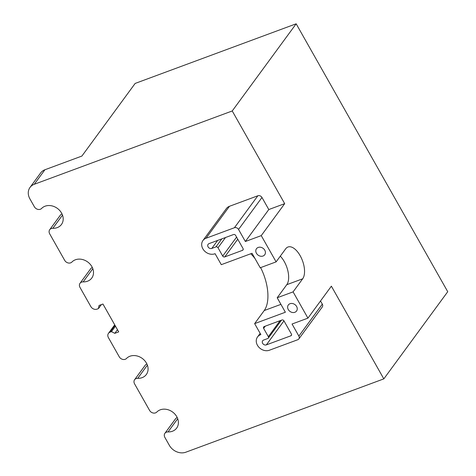 <?xml version="1.0" encoding="UTF-8"?>
<svg xmlns="http://www.w3.org/2000/svg" width="476" height="476" viewBox="0 0 476 476"><rect width="100%" height="100%" fill="white"/><g stroke="black" fill="none" stroke-linecap="round" stroke-linejoin="round"><path stroke-width="0.71" d="M293.085 291.877L302.671 278.805A17.904 8.86 69.7 0 0 301.409 258.129A17.904 8.86 69.7 0 0 287.968 247.014A17.904 8.86 69.7 0 0 285.695 248.799L276.11 261.871L261.253 235.62L284.69 203.657L232.24 110.962L34.254 184.289L44.911 169.759L81.89 156.063L135.154 83.431L296.161 23.8L447.737 291.711L383.823 378.872L331.373 286.177L307.936 318.135L293.085 291.877L277.193 297.768L285.38 312.232L254.636 323.62L260.854 334.604A9.27 7.658 -143.7 0 0 257.51 336.984A9.27 7.658 -143.7 0 0 258.754 347.099A9.27 7.658 -143.7 0 0 269.386 350.235L297.78 339.721A3.195 2.642 36.3 0 0 298.839 338.93L322.276 306.972A3.195 2.642 -143.7 0 0 322.306 304.116L320.526 300.975M290.009 303.712A5.117 4.224 -143.7 0 0 288.313 304.973A5.117 4.224 -143.7 0 0 289.938 311.405A5.117 4.224 -143.7 0 0 296.56 311.024A5.117 4.224 -143.7 0 0 295.876 305.443A5.117 4.224 -143.7 0 0 290.009 303.712M263.621 340.054L267.792 338.513A1.601 1.321 36.3 0 0 268.339 336.693L263.639 328.386A1.601 1.321 36.3 0 1 264.18 326.566L281.899 320.003A1.601 1.321 36.3 0 1 283.958 320.86L291.383 333.985A1.601 1.321 36.3 0 1 290.842 335.812L266.352 344.88A2.88 2.374 -143.7 0 1 263.055 343.904A2.88 2.374 -143.7 0 1 262.669 340.768A2.88 2.374 -143.7 0 1 263.621 340.054M258.176 247.449A5.117 4.224 -143.7 0 0 256.481 248.71A5.117 4.224 -143.7 0 0 258.105 255.142A5.117 4.224 -143.7 0 0 264.727 254.761A5.117 4.224 -143.7 0 0 264.043 249.18A5.117 4.224 -143.7 0 0 258.176 247.449M218.014 247.746L222.708 256.052A1.601 1.321 36.3 0 0 224.773 256.909L242.486 250.346A1.601 1.321 36.3 0 0 243.034 248.526L235.602 235.394A1.601 1.321 36.3 0 0 233.543 234.537L209.053 243.611A2.88 2.374 -143.7 0 0 208.101 244.319A2.88 2.374 -143.7 0 0 208.482 247.455A2.88 2.374 -143.7 0 0 211.784 248.43L215.949 246.889A1.601 1.321 36.3 0 1 218.014 247.746L225.517 237.512M280.299 256.159A17.904 8.86 -110.3 0 1 286.778 284.69L277.193 297.768M261.253 235.62L245.36 241.505L238.541 229.45A3.195 2.642 36.3 0 0 234.418 227.736L206.025 238.25A9.27 7.658 -143.7 0 0 202.943 240.535A9.27 7.658 -143.7 0 0 204.293 250.769A9.27 7.658 -143.7 0 0 215.075 253.69L221.292 264.674L252.03 253.291L260.217 267.762L276.11 261.871M250.751 253.767A35.164 17.398 -110.3 0 1 255.1 258.712M260.622 267.607A35.164 17.398 -110.3 0 1 264.228 310.542L254.636 323.62M383.823 378.872L185.83 452.2A12.787 10.561 -143.7 0 1 169.349 445.346L164.88 437.438A4.635 3.832 -143.7 0 1 164.916 433.297A4.635 3.832 -143.7 0 1 168.04 431.916A12.787 10.561 -143.7 0 0 176.655 428.097A12.787 10.561 -143.7 0 0 173.163 412.46A12.787 10.561 -143.7 0 0 156.806 412.055A4.635 3.832 -143.7 0 1 149.565 410.377L134.565 383.858A4.635 3.832 -143.7 0 1 134.601 379.717A4.635 3.832 -143.7 0 1 137.725 378.331A12.787 10.561 -143.7 0 0 146.334 374.511A12.787 10.561 -143.7 0 0 142.848 358.874A12.787 10.561 -143.7 0 0 126.491 358.47A4.635 3.832 -143.7 0 1 119.25 356.798L108.415 337.645A4.796 3.963 36.3 0 1 108.457 333.361A4.796 3.963 36.3 0 1 110.051 332.177L111.467 331.653L114.799 333.331L118.708 331.885L102.941 304.021L99.038 305.473L98.431 308.609L97.015 309.138A4.796 3.963 36.3 0 1 90.833 306.562L79.998 287.409A4.635 3.832 -143.7 0 1 80.033 283.268L90.69 268.744A4.635 3.832 36.3 0 1 92.35 267.554M115.478 326.179L111.467 331.653M117.471 329.695L114.799 333.331M101.37 304.604L98.431 308.609M307.936 318.135L292.05 324.019L298.868 336.08A3.195 2.642 36.3 0 1 298.839 338.93M284.69 203.657L268.797 209.547L261.978 197.486A3.195 2.642 -143.7 0 0 257.855 195.773L229.462 206.292A9.27 7.658 -143.7 0 0 226.38 208.577L202.943 240.535M245.36 241.505L268.797 209.547M34.254 184.289A12.787 10.561 -143.7 0 0 30.006 187.443A12.787 10.561 -143.7 0 0 29.899 198.861L34.367 206.762A4.635 3.832 -143.7 0 0 41.608 208.44A12.787 10.561 -143.7 0 1 57.965 208.845A12.787 10.561 -143.7 0 1 61.452 224.482A12.787 10.561 -143.7 0 1 52.842 228.301A4.635 3.832 -143.7 0 0 49.718 229.688A4.635 3.832 -143.7 0 0 49.682 233.829L64.682 260.348A4.635 3.832 -143.7 0 0 71.924 262.02A12.787 10.561 -143.7 0 1 88.28 262.425A12.787 10.561 -143.7 0 1 91.767 278.061A12.787 10.561 -143.7 0 1 83.157 281.881A4.635 3.832 -143.7 0 0 80.033 283.268M232.24 110.962L296.161 23.8M134.601 379.717L145.257 365.187A4.635 3.832 36.3 0 1 146.917 364.003M164.916 433.297L175.573 418.773A4.635 3.832 36.3 0 1 177.233 417.583M44.911 169.759A12.787 10.561 -143.7 0 0 40.662 172.913L30.006 187.443M49.718 229.688L60.375 215.158A4.635 3.832 36.3 0 1 62.035 213.974M283.958 320.866L266.352 344.88M291.586 334.789L290.842 335.812M265.269 326.161L263.639 328.386M280.078 320.675L268.339 336.693M236.584 237.131L222.708 256.052M237.756 239.202L224.773 256.909M243.236 249.329L242.486 250.346M217.657 240.422L211.784 248.43M221.822 238.881L215.949 246.889M280.923 304.36L264.228 310.542M115.031 325.382L110.051 332.177M302.671 278.805L286.778 284.69M238.541 229.45L261.978 197.486M234.418 227.736L257.855 195.773M206.025 238.25L229.462 206.292M298.868 336.08L322.306 304.116M137.725 378.331L147.393 365.151M168.04 431.916L177.709 418.731M52.842 228.301L62.511 215.122M83.157 281.881L92.826 268.702M281.5 320.152L268.321 338.121M114.716 324.828L108.457 333.361M257.51 336.984L260.158 333.378"/></g></svg>
